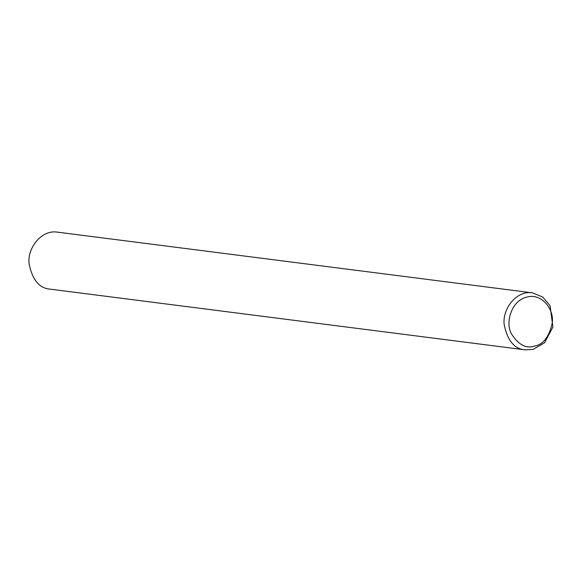 <?xml version="1.0" encoding="UTF-8"?>
<svg xmlns="http://www.w3.org/2000/svg" width="582" height="582" viewBox="0 0 582 582"><rect width="100%" height="100%" fill="white"/><g stroke="black" fill="none" stroke-linecap="round" stroke-linejoin="round"><path stroke-width="0.87" d="M533.134 349.382L525.204 349.855C514.466 349.069 507.453 340.637 504.172 324.56C502.179 308.867 516.54 290.112 532.486 292.848L542.78 297.06L550.055 305.659L552.9 326.997L544.607 342.733L533.134 349.382M534.429 346.108C526.026 348.931 518.3 344.74 511.258 333.537C505.132 322.173 511.542 300.428 526.921 297.06C542.169 292.819 554.522 309.908 552.194 323.366C548.964 337.123 543.042 344.704 534.429 346.108M525.204 349.855L50.132 289.152C39.394 288.359 32.381 279.927 29.1 263.85C27.099 248.158 41.468 229.41 57.414 232.145L532.486 292.848"/></g></svg>

